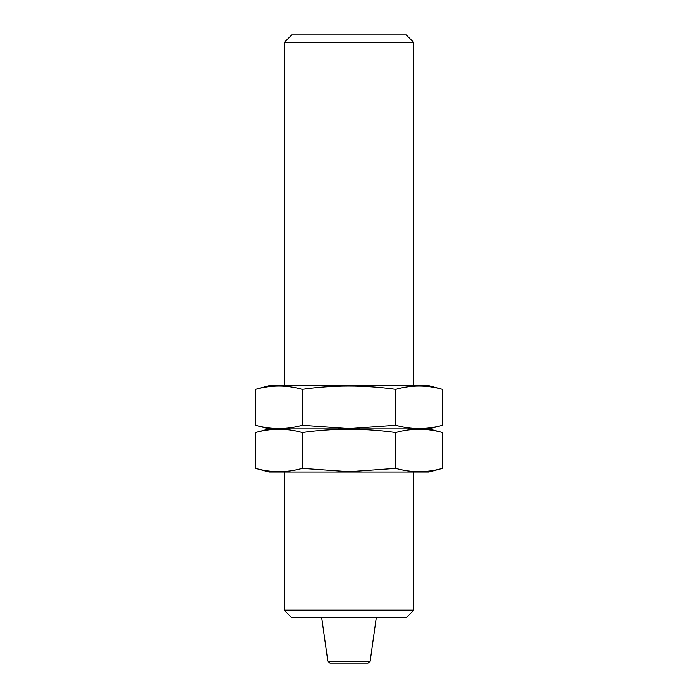 <?xml version="1.0" encoding="UTF-8"?>
<svg xmlns="http://www.w3.org/2000/svg" width="698" height="698" viewBox="0 0 698 698"><rect width="100%" height="100%" fill="white"/><g stroke="black" fill="none" stroke-linecap="round" stroke-linejoin="round"><path stroke-width="1.05" d="M413.766 610.209L284.234 610.209L291.79 617.765L406.21 617.765L413.766 610.209L413.766 472.049M284.234 385.697L284.234 42.456L413.766 42.456L413.766 385.697M284.234 610.209L284.234 472.049M284.234 42.456L291.79 34.9L406.21 34.9L413.766 42.456M327.833 661.242L370.167 661.242L368.029 663.1L329.971 663.1L327.833 661.242L321.726 617.765M255.52 468.402L269.123 472.049L428.877 472.049L442.48 468.402C426.897 472.825 411.314 472.825 395.74 468.402L349 471.761L302.26 468.402C286.686 472.825 271.103 472.825 255.52 468.402L255.52 432.516C271.103 428.101 286.686 428.101 302.26 432.516C333.025 428.11 364.182 428.11 395.74 432.516C411.314 428.101 426.897 428.101 442.48 432.516L442.48 468.402M442.48 389.344L428.877 385.697L269.123 385.697L255.52 389.344C271.103 384.93 286.686 384.93 302.26 389.344C333.025 384.93 364.182 384.93 395.74 389.344C411.314 384.93 426.897 384.93 442.48 389.344L442.48 425.23L428.877 428.877L269.123 428.877L428.877 428.877L442.48 432.516M395.74 432.516L395.74 468.402M302.26 432.516L302.26 468.402M442.48 425.23C426.897 429.645 411.314 429.645 395.74 425.23L349 428.581L302.26 425.23C286.686 429.645 271.103 429.645 255.52 425.23L255.52 389.344M395.74 389.344L395.74 425.23M302.26 389.344L302.26 425.23M370.167 661.242L376.274 617.765M255.52 425.23L269.123 428.877L255.52 432.516"/></g></svg>

